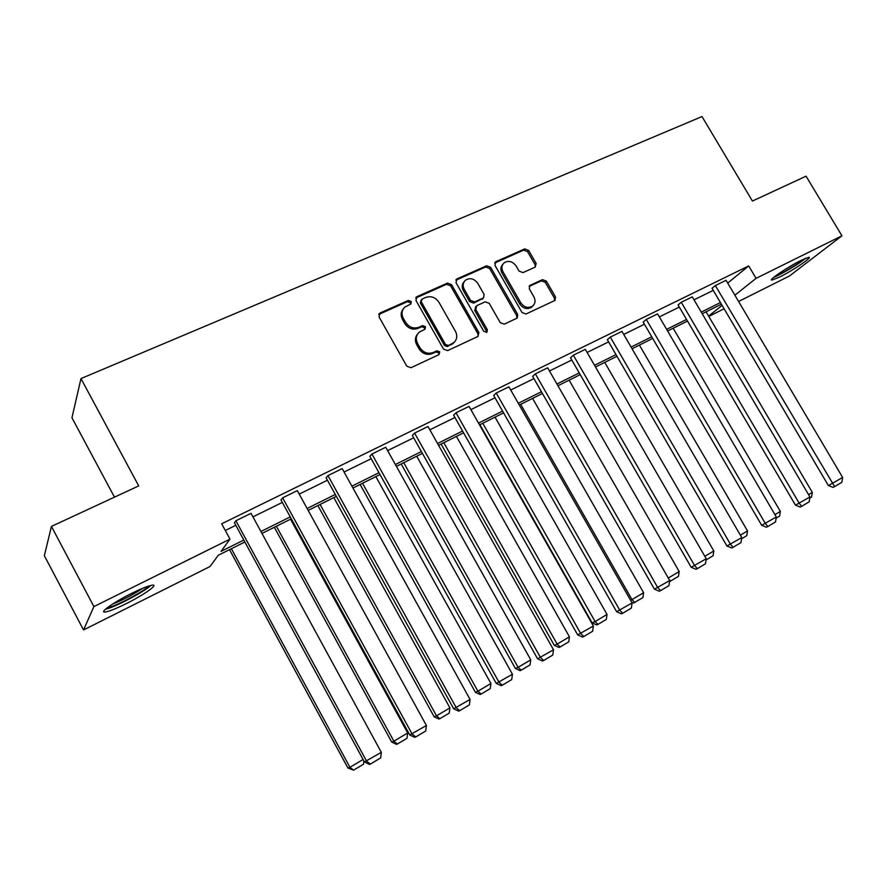 <?xml version="1.0" encoding="UTF-8"?>
<svg xmlns="http://www.w3.org/2000/svg" width="887" height="887" viewBox="0 0 887 887"><rect width="100%" height="100%" fill="white"/><g stroke="black" fill="none" stroke-linecap="round" stroke-linejoin="round"><path stroke-width="1.33" d="M411.235 301.536L408.33 300.46L380.157 312.934L379.015 316.859L406.8 366.198L411.014 367.706L438.998 354.634L439.741 351.884L436.847 350.831L433.255 352.505C427.867 354.334 423.432 352.727 419.917 347.671L417.611 343.579C415.426 339.078 415.992 335.264 419.307 332.137L425.095 329.155L425.461 326.66L422.556 325.596L418.952 327.236C413.564 329.022 409.118 327.392 405.614 322.358L403.319 318.278C401.179 313.898 401.689 310.162 404.871 307.079L410.892 303.975L411.235 301.536M410.603 304.174L410.348 302.722L407.455 301.647L378.749 314.464M439.01 354.634L438.81 352.982L435.905 351.928L432.324 353.591L433.255 352.505M424.784 329.354L424.551 327.802L421.658 326.738L418.054 328.378L418.952 327.236M779.662 277.021L771.923 280.081C767.599 280.591 788.099 266.71 801.327 260.246L808.889 257.285C812.991 256.953 792.59 270.679 779.662 277.021M126.176 603.67C116.119 608.637 109.134 611.42 105.209 612.019C98.49 613.028 113.946 602.085 131.819 593.292C141.853 588.369 148.728 585.642 152.431 585.132C158.95 584.289 143.583 595.066 126.176 603.67M535.227 267.098L536.147 263.428L528.619 250.411L524.727 248.903L495.922 261.654L494.957 265.357L522.033 312.523L526.002 314.009L555.007 300.416L555.495 296.934L546.37 281.135L542.467 279.649L529.816 285.503L529.339 288.94L533.885 296.823C535.737 300.571 535.293 303.676 532.544 306.148C528.142 308.543 524.239 307.445 520.835 302.855L503.018 271.854C501.222 268.251 501.61 265.235 504.182 262.796C508.628 260.246 512.608 261.31 516.123 265.978L519.072 271.112L523.008 272.608L535.227 267.098M244.856 541.99L218.235 555.284L210.075 566.494L83.544 629.947L44.35 555.728L51.435 526.412L138.716 485.91L80.983 378.583L701.994 116.563L752.431 201.061L806.05 176.18L841.94 235.798L789.53 275.946L738.594 301.48M51.435 526.412L93.9 606.586L229.988 539.13L221.085 551.359L243.803 540.05M727.717 283.086L748.695 265.923L221.661 523.785L229.988 539.13M748.695 265.923L756.079 278.352L841.94 235.798M451.55 284.638L447.491 283.108L417.034 296.602L415.948 300.449L443.511 349.101L447.647 350.598L477.893 336.472L478.902 332.614L451.55 284.638L450.607 285.836L446.549 284.317L415.67 298.065M457.027 278.884L486.641 265.767L490.622 267.286L517.731 314.53L517.221 318.056L504.271 324.154L500.268 322.668L489.203 303.332L485.189 301.824L476.762 305.66L475.765 309.474L487.318 329.709L486.941 332.204L483.781 331.35L456.007 282.665L457.027 278.884L456.084 280.092L485.644 266.987L486.641 265.767M83.544 629.947L93.9 606.586M80.983 378.583L71.958 417.788L114.478 497.152M724.091 308.754L708.791 316.437M708.591 316.105L722.096 305.372M734.879 295.205L756.079 278.352M260.922 531.513L290.249 516.899M307.124 508.495L335.297 494.458M351.917 486.176L378.993 472.693M395.38 464.522L421.403 451.561M437.557 443.511L462.57 431.038M478.503 423.099L502.574 411.113M518.285 403.286L541.447 391.744M556.947 384.016L579.233 372.917M594.534 365.289L615.988 354.6M631.078 347.083L651.745 336.783M666.647 329.365L686.549 319.442M701.251 312.113L720.432 302.556M721.386 304.163L702.205 313.743M687.503 321.072L667.601 331.006M652.71 338.446L632.054 348.757M616.964 356.286L595.51 366.996M580.22 374.624L557.934 385.745M542.434 393.473L519.283 405.037M503.572 412.876L479.512 424.884M463.591 432.834L438.566 445.318M422.423 453.379L396.4 466.362M380.013 474.534L352.959 488.05M336.328 496.343L308.166 510.402M291.302 518.817L261.975 533.453M225.298 530.481L235.798 525.315M252.939 516.877L282.321 502.419M299.218 494.114L327.436 480.222M344.089 472.028L371.198 458.69M387.619 450.607L413.675 437.79M429.862 429.818L454.92 417.489M470.886 409.639L494.99 397.775M510.735 390.025L533.93 378.616M549.463 370.977L571.793 359.989M587.105 352.449L608.604 341.872M623.727 334.432L644.428 324.243M659.351 316.892L679.298 307.079M694.033 299.828L713.248 290.382M828.38 485.566L712.028 288.297L715.343 285.559L726.065 280.292L842.65 477.472L828.38 485.566L833.059 487.373L834.612 486.619L715.343 285.559M795.473 505.169L678.067 304.973L681.271 302.267L692.292 296.868L809.931 496.964L795.473 505.169L800.185 507.02L801.704 506.289L799.254 503.328L681.271 302.267M761.667 525.304L643.186 322.103L646.279 319.442L657.6 313.887L776.313 516.988L761.667 525.304L766.401 527.2L767.887 526.501L765.348 523.53L646.279 319.442M726.919 546.004L607.351 339.699L610.323 337.082L621.953 331.372L741.765 537.577L726.919 546.004L731.686 547.944L733.128 547.268L730.489 544.296L610.323 337.082M691.184 567.292L570.518 357.783L573.357 355.21L585.32 349.345L706.24 558.743L691.184 567.292L695.996 569.277L697.382 568.634L694.643 565.662L573.357 355.21M654.44 589.179L532.655 376.376L535.349 373.859L547.656 367.817L669.696 580.519L654.44 589.179L659.274 591.23L660.604 590.609L657.766 587.637L535.349 373.859M616.62 611.708L493.704 395.502L496.254 393.041L508.905 386.832L632.098 602.927L616.62 611.708L621.477 613.804L622.763 613.227L619.813 610.256L496.254 393.041M577.681 634.904L453.623 415.183L456.018 412.777L469.046 406.39L593.381 626L577.681 634.904L582.582 637.054L583.801 636.511L580.73 633.54L456.018 412.777M537.577 658.786L412.366 435.439L414.595 433.1L428 426.514L553.51 649.761L537.577 658.786L542.511 661.003L543.676 660.493L540.471 657.522L414.595 433.1M496.265 683.4L369.868 456.306L371.919 454.033L385.734 447.248L512.431 674.231L496.265 683.4L501.222 685.673L502.319 685.207L498.993 682.236L371.919 454.033M453.667 708.78L326.094 477.805L327.957 475.598L342.194 468.613L470.077 699.466L453.667 708.78L458.668 711.108L459.688 710.687L456.228 707.726L327.957 475.598M409.75 734.946L280.968 499.958L282.62 497.84L297.311 490.633L426.403 725.499L409.75 734.946L414.772 737.341L415.726 736.975L412.111 734.015L282.62 497.84M364.424 761.944L234.434 522.809L235.875 520.769L251.021 513.34L381.332 752.353L364.424 761.944L369.469 764.406L370.345 764.095L366.586 761.135L235.875 520.769M403.186 309.053C400.736 312.124 400.492 315.584 402.443 319.442L403.319 318.278M418.054 328.378C412.666 330.164 408.231 328.545 404.738 323.511L402.443 319.442M417.644 333.978C415.005 337.093 414.695 340.675 416.713 344.699L417.611 343.579M432.324 353.591C426.946 355.432 422.511 353.824 419.019 348.779L416.713 344.699M478.093 336.373L477.905 333.723L450.607 285.836M422.035 299.096L421.27 301.791L445.451 344.433L448.345 345.475L453.656 342.781C457.06 339.677 457.648 335.851 455.43 331.294L438.954 302.301C435.506 297.333 431.115 295.704 425.793 297.422L422.035 299.096M421.137 299.972L420.383 302.977L421.27 301.791M454.266 342.249L447.392 346.584L444.509 345.531L420.383 302.977M516.877 318.267L516.678 315.661L489.624 268.506L485.644 266.987M475.665 306.669L474.767 310.627L486.298 330.829L487.318 329.709M486.519 332.437L486.298 330.829M477.76 283.33C474.179 278.551 470.088 277.509 465.509 280.181C462.903 282.676 462.493 285.736 464.278 289.362L470.609 300.438L474.645 301.946L483.581 297.81L484.058 294.34L477.76 283.33M464.145 281.744C461.894 284.239 461.617 287.177 463.313 290.548L464.278 289.362M483.16 298.298L473.658 303.11L469.622 301.602L463.313 290.548M502.885 264.259C500.556 266.699 500.268 269.626 501.987 273.052L503.018 271.854M532.71 306.015L531.457 307.29C527.066 309.685 523.164 308.587 519.771 304.008L501.987 273.052M554.597 300.649L554.375 298.087L545.272 282.31L541.38 280.824L529.095 286.446M535.327 267.042L535.072 264.636L527.565 251.642L523.663 250.134L494.68 263.007M229.522 549.652L347.937 768.064L349.921 767.322L231.374 548.72M363.903 760.979L363.515 764.217L353.569 770.149L349.921 767.322L363.093 759.494M353.569 770.149L347.937 768.064M381.332 752.353L380.656 757.93L370.345 764.095M274.338 527.277L391.699 742.053L393.872 741.188L276.389 526.257M290.537 519.194L407.676 732.984L407.022 738.272L397.376 744.027L396.5 744.359L391.699 742.053M397.376 744.027L393.872 741.188L407.676 732.984M317.856 505.568L434.164 716.807L436.515 715.842L320.085 504.448M333.822 497.596L449.92 707.87L449.243 713.093L439.885 718.67L438.932 719.058L434.164 716.807M439.885 718.67L436.515 715.842L449.92 707.87M426.403 725.499L425.705 730.999L415.726 736.975M470.077 699.466L469.367 704.91L459.688 710.687M148.617 586.052C144.814 590.964 115.31 606.597 107.793 607.662L107.294 607.739M105.453 609.247C114.49 607.462 144.537 591.662 150.868 585.409M112.616 604.047C123.249 599.845 133.25 594.6 142.63 588.314M773.73 277.343C780.97 274.593 799.93 263.284 805.895 258.15M804.221 258.871C799.453 263.251 781.17 274.15 775.149 276.212M783.021 270.779L795.639 263.251M360.111 484.468L475.388 692.303L477.905 691.228L362.517 483.271M375.855 476.618L490.921 683.5L490.234 688.645L481.142 694.066L480.133 694.499L475.388 692.303M481.142 694.066L477.905 691.228L490.921 683.5M512.431 674.231L511.71 679.597L502.319 685.207M401.179 463.979L515.425 668.51L518.097 667.334L403.74 462.704M416.713 456.228L530.736 659.817L530.049 664.906L521.223 670.173L520.137 670.639L515.425 668.51M521.223 670.173L518.097 667.334L530.736 659.817M553.51 649.761L552.778 655.049L543.676 660.493M441.094 444.054L554.32 645.381L557.147 644.117L443.81 442.702M456.417 436.415L569.432 636.811L568.733 641.844L560.152 646.956L559.01 647.466L554.32 645.381M560.152 646.956L557.147 644.117L569.432 636.811M593.381 626L592.649 631.234L583.801 636.511M479.911 424.685L592.139 622.907L595.099 621.554L482.772 423.254M495.024 417.134L607.041 614.447L606.331 619.425L597.993 624.393L596.796 624.936L592.139 622.907M597.993 624.393L595.099 621.554L607.041 614.447M632.098 602.927L631.356 608.094L622.763 613.227M630.579 600.266L631.999 599.612L520.669 404.339M532.588 398.396L643.607 592.704L642.898 597.616L633.54 603.027L631.699 602.24M634.782 602.461L631.999 599.612L643.607 592.704M669.696 580.519L668.953 585.631L660.604 590.609M569.144 380.146L679.187 571.55L678.466 576.406L669.541 581.595M668.277 578.047L679.187 571.55M669.208 579.666L670.572 581.118M706.24 558.743L705.487 563.788L697.382 568.634M604.734 362.384L713.813 550.971L713.081 555.761L706.063 559.952M704.832 556.304L713.813 550.971M741.765 537.577L741.011 542.556L733.128 547.268M639.394 345.087L747.508 530.925L746.787 535.67L741.587 538.775M740.368 535.171L747.508 530.925M776.313 516.988L775.548 521.911L767.887 526.501M673.166 328.234L780.338 511.411L779.606 516.101L776.136 518.174M774.939 514.626L780.338 511.411M809.931 496.964L809.166 501.831L801.704 506.289M706.074 311.814L812.315 492.396L811.572 497.042L809.753 498.128M808.567 494.636L812.315 492.396M842.65 477.472L841.874 482.273L834.612 486.619M407.455 301.647L408.33 300.46M435.905 351.928L436.847 350.831M421.658 326.738L422.556 325.596M404.738 323.511L405.614 322.358M419.019 348.779L419.917 347.671M379.326 314.109L380.157 312.934M477.905 333.723L478.902 332.614M416.136 297.799L417.034 296.602M446.549 284.317L447.491 283.108M444.509 345.531L445.451 344.433M447.392 346.584L448.345 345.475M451.128 344.843L452.082 343.735M489.624 268.506L490.622 267.286M516.678 315.661L517.731 314.53M474.767 310.627L475.765 309.474M469.622 301.602L470.609 300.438M473.658 303.11L474.645 301.946M482.073 299.296L483.071 298.121M519.771 304.008L520.835 302.855M529.195 286.401L530.271 285.226M541.38 280.824L542.467 279.649M545.272 282.31L546.37 281.135M554.375 298.087L555.495 296.934M494.913 262.885L495.922 261.654M523.663 250.134L524.727 248.903M527.565 251.642L528.619 250.411M535.072 264.636L536.147 263.428M378.782 314.375L379.503 313.344M415.748 297.888L416.413 296.99M452.692 343.89L453.656 342.781M482.572 298.986L483.581 297.81M455.84 280.026L456.461 279.239M531.457 307.29L532.544 306.148M529.295 286.069L529.816 285.503M494.824 262.663L495.389 261.987"/></g></svg>
